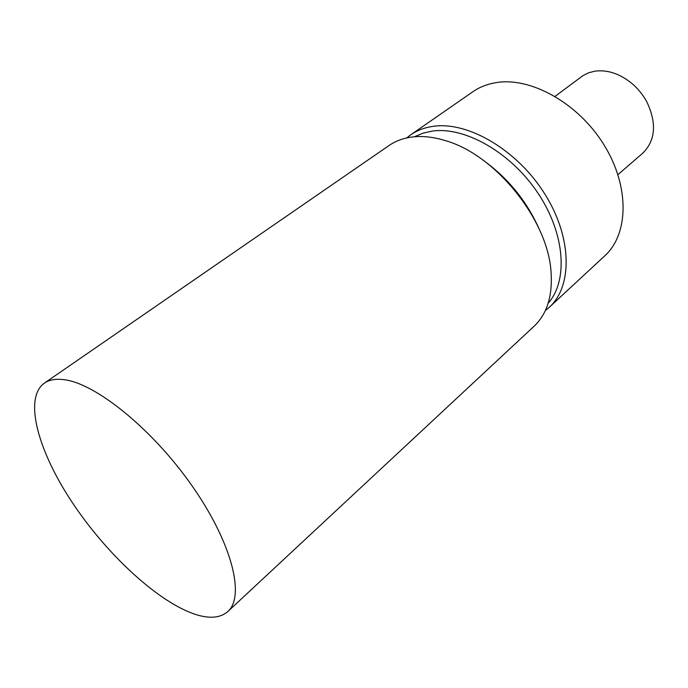 <?xml version="1.0" encoding="UTF-8"?>
<svg xmlns="http://www.w3.org/2000/svg" width="688" height="688" viewBox="0 0 688 688"><rect width="100%" height="100%" fill="white"/><g stroke="black" fill="none" stroke-linecap="round" stroke-linejoin="round"><path stroke-width="1.03" d="M44.316 383.182C23.538 398.163 37.797 450.27 71.543 501.406C105.281 552.645 155.927 600.297 193.371 613.705C208.524 619.028 219.997 618.314 227.788 611.563C245.324 596.367 231.976 542.643 191.875 485.582C151.962 428.478 94.849 382.717 63.33 379.587C55.427 378.684 49.089 379.879 44.316 383.182L389.004 145.538C395.6 140.988 403.331 138.142 412.215 137.007C422.475 135.751 433.621 136.989 445.643 140.713C495.635 154.852 548.009 220.048 551.045 271.915C552.705 295.857 547.063 313.952 534.129 326.189L227.788 611.563M538.773 228.132C526.75 201.593 509.077 179.594 485.754 162.136M548.181 303.184C568.185 280.867 565.218 234.066 538.136 193.414C511.218 152.693 465.312 126.54 432.666 131.038L423.086 133.119L414.494 136.766M406.668 137.961L410.719 134.814C417.229 130.299 424.849 127.452 433.578 126.282C468.184 121.312 517.264 150.01 544.681 193.784C572.304 237.472 572.665 286.277 549.282 307.287L604.804 255.798C628.703 234.247 629.873 186.525 603.995 144.858C578.316 103.105 530.706 76.703 496.057 82.629C487.328 84.056 479.631 87.075 472.966 91.693L410.719 134.814M545.335 310.563L549.282 307.287M555.061 96.363L583.011 75.585L588.601 72.799L594.853 71.182C607.53 69.531 619.983 73.702 632.195 83.704C638.232 88.907 643.134 95.013 646.918 102.03C656.902 123.436 655.501 140.498 642.738 153.209L617.936 174.623"/></g></svg>
